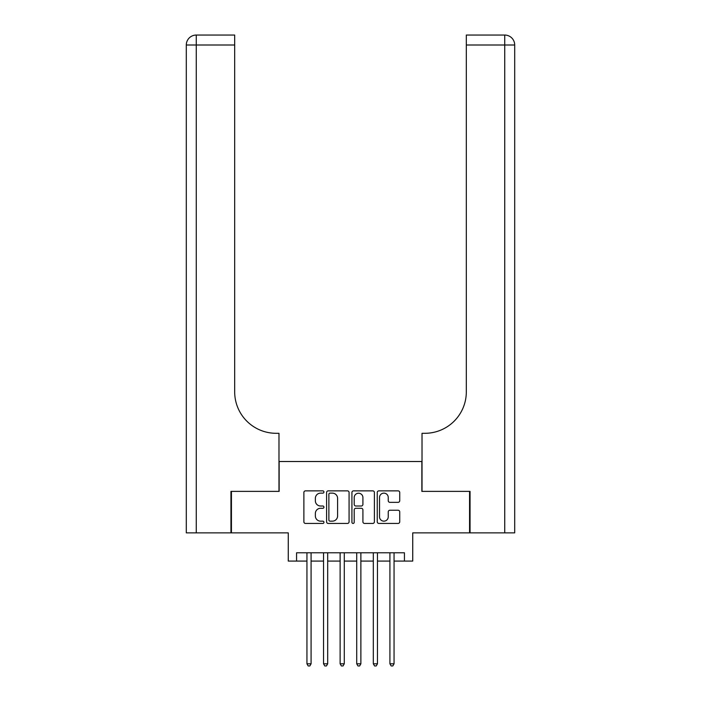 <?xml version="1.0" encoding="UTF-8"?>
<svg xmlns="http://www.w3.org/2000/svg" width="701" height="701" viewBox="0 0 701 701"><rect width="100%" height="100%" fill="white"/><g stroke="black" fill="none" stroke-linecap="round" stroke-linejoin="round"><path stroke-width="1.05" d="M323.95 491.997A1.139 1.139 0 0 0 322.81 490.858L305.505 490.858A1.63 1.63 0 0 0 303.875 492.488L303.875 521.807A1.63 1.63 0 0 0 305.505 523.437L322.81 523.437A1.139 1.139 0 0 0 323.95 522.298A1.139 1.139 0 0 0 322.81 521.158L320.567 521.158A5.214 5.214 0 0 1 315.362 515.945L315.362 513.5A5.214 5.214 0 0 1 320.567 508.286L322.81 508.286A1.139 1.139 0 0 0 323.95 507.147A1.139 1.139 0 0 0 322.81 506.008L320.567 506.008A5.214 5.214 0 0 1 315.362 500.794L315.362 498.35A5.214 5.214 0 0 1 320.567 493.136L322.81 493.136A1.139 1.139 0 0 0 323.95 491.997M398.098 502.345A1.63 1.63 0 0 0 399.728 500.716L399.728 492.488A1.63 1.63 0 0 0 398.098 490.858L378.882 490.858A1.63 1.63 0 0 0 377.252 492.488L377.252 521.807A1.63 1.63 0 0 0 378.882 523.437L398.098 523.437A1.63 1.63 0 0 0 399.728 521.807L399.728 511.87A1.63 1.63 0 0 0 398.098 510.24L389.879 510.24A1.63 1.63 0 0 0 388.249 511.87L388.249 516.795A4.355 4.355 0 0 1 383.894 521.158A4.355 4.355 0 0 1 379.53 516.795L379.53 497.5A4.355 4.355 0 0 1 383.894 493.136A4.355 4.355 0 0 1 388.249 497.5L388.249 500.716A1.63 1.63 0 0 0 389.879 502.345L398.098 502.345M296.567 561.08L296.567 552.782L404.433 552.782L404.433 561.08L412.731 561.08L412.731 532.865L469.565 532.865L469.565 491.383L421.853 491.383L421.853 461.512L279.147 461.512L279.147 491.383L231.435 491.383L231.435 532.865L288.269 532.865L288.269 561.08L306.942 561.08M349.072 492.488A1.63 1.63 0 0 0 347.442 490.858L328.226 490.858A1.63 1.63 0 0 0 326.596 492.488L326.596 521.807A1.63 1.63 0 0 0 328.226 523.437L347.442 523.437A1.63 1.63 0 0 0 349.072 521.807L349.072 492.488M353.558 490.858L372.774 490.858A1.63 1.63 0 0 1 374.404 492.488L374.404 521.807A1.63 1.63 0 0 1 372.774 523.437L364.546 523.437A1.63 1.63 0 0 1 362.916 521.807L362.916 509.916A1.63 1.63 0 0 0 361.287 508.286L355.836 508.286A1.63 1.63 0 0 0 354.207 509.916L354.207 522.298A1.139 1.139 0 0 1 353.067 523.437A1.139 1.139 0 0 1 351.928 522.298L351.928 492.488A1.63 1.63 0 0 1 353.558 490.858M311.086 561.08L323.538 561.08M327.682 561.08L340.125 561.08M344.279 561.08L356.721 561.08M360.875 561.08L373.318 561.08M377.462 561.08L389.914 561.08M394.058 561.08L404.433 561.08M330.022 493.136A1.139 1.139 0 0 0 328.874 494.275L328.874 520.011A1.139 1.139 0 0 0 330.022 521.158L332.379 521.158A5.214 5.214 0 0 0 337.593 515.945L337.593 498.35A5.214 5.214 0 0 0 332.379 493.136L330.022 493.136M362.916 497.579A4.355 4.355 0 0 0 358.561 493.224A4.355 4.355 0 0 0 354.207 497.579L354.207 504.378A1.63 1.63 0 0 0 355.836 506.008L361.287 506.008A1.63 1.63 0 0 0 362.916 504.378L362.916 497.579M311.086 552.782L311.086 663.794L306.942 663.794L306.942 552.782M311.086 663.794L309.842 665.95L308.186 665.95L306.942 663.794M230.944 491.383L278.98 491.383L278.98 433.306L276.159 433.306A41.482 41.482 0 0 1 234.677 391.815L234.677 45.004L196.262 45.004L196.262 532.865L230.944 532.865L230.944 491.383M196.262 532.865L186.3 532.865L186.3 45.004A9.954 9.954 0 0 1 196.262 35.05L234.677 35.05L234.677 45.004M186.3 433.306L186.3 45.004L196.262 45.004L196.262 35.05M276.159 433.306A41.482 41.482 0 0 1 234.677 391.815M470.056 491.383L422.02 491.383L422.02 433.306L424.841 433.306A41.482 41.482 0 0 0 466.323 391.815L466.323 35.05L504.738 35.05A9.954 9.954 0 0 1 514.7 45.004L514.7 532.865L470.056 532.865L470.056 491.383M514.7 433.306L514.7 45.004A9.954 9.954 0 0 0 504.738 35.05A9.954 9.954 0 0 1 514.7 45.004A9.954 9.954 0 0 0 504.738 35.05L504.738 45.004L466.323 45.004M424.841 433.306A41.482 41.482 0 0 0 466.323 391.815M327.682 552.782L327.682 663.794L323.538 663.794L323.538 552.782M327.682 663.794L326.438 665.95L324.782 665.95L323.538 663.794M344.279 552.782L344.279 663.794L340.125 663.794L340.125 552.782M344.279 663.794L343.034 665.95L341.369 665.95L340.125 663.794M360.875 552.782L360.875 663.794L356.721 663.794L356.721 552.782M360.875 663.794L359.631 665.95L357.966 665.95L356.721 663.794M377.462 552.782L377.462 663.794L373.318 663.794L373.318 552.782M377.462 663.794L376.218 665.95L374.562 665.95L373.318 663.794M394.058 552.782L394.058 663.794L389.914 663.794L389.914 552.782M394.058 663.794L392.814 665.95L391.158 665.95L389.914 663.794M504.738 532.865L504.738 45.004L514.7 45.004"/></g></svg>
